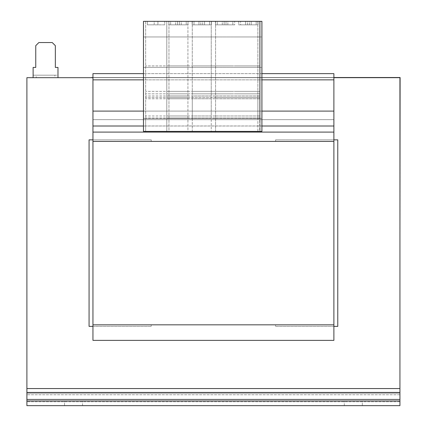 <?xml version="1.0" encoding="UTF-8"?>
<svg xmlns="http://www.w3.org/2000/svg" width="427" height="427" viewBox="0 0 427 427"><rect width="100%" height="100%" fill="white"/><g stroke="black" fill="none" stroke-linecap="round" stroke-linejoin="round"><path stroke-width="0.32" stroke-dasharray="2.13 1.6" d="M333.882 324.824L92.953 324.824L333.882 324.824L92.953 324.824L92.953 340.367L333.882 340.367L92.953 340.367L92.953 324.824L333.882 324.824L92.953 324.824L92.953 340.367L333.882 340.367L333.882 111.1L260.048 111.1L260.048 21.35L260.048 131.399L260.048 111.1L92.953 111.1L92.953 73.636L92.953 141.406L92.953 111.1L333.882 111.1L333.882 79.854L92.953 79.854M261.911 79.854L261.911 21.414L259.739 21.414L259.739 118.343L261.911 118.343L261.911 24.83L261.911 118.343L259.739 118.343L259.739 131.399L261.911 131.399L261.911 79.854L143.472 79.854L143.472 21.35L187.928 21.35L187.928 131.399L145.65 131.399L145.65 21.35L143.472 21.414L143.472 79.854M92.953 326.377L151.243 326.377L151.243 324.824L275.591 324.824L275.591 326.377L333.882 326.377M333.882 139.853L275.591 139.853L275.591 141.406L151.243 141.406L151.243 139.853L89.067 139.853L89.067 326.377L151.243 326.377L151.243 324.824L275.591 324.824L275.591 326.377L337.768 326.377L337.768 139.853L275.591 139.853L275.591 141.406L151.243 141.406L151.243 139.853L92.953 139.853M92.953 324.824L92.953 73.636L333.882 73.636L92.953 73.636L333.882 73.636L333.882 119.645L92.953 119.645L333.882 119.645L333.882 141.406L92.953 141.406L333.882 141.406L92.953 141.406L333.882 141.406L333.882 79.854M166.786 24.83L166.786 118.343L168.964 118.343L166.786 118.343L166.786 21.35L166.786 131.399L166.786 21.414L168.964 21.414L168.964 131.399L211.242 131.399L211.242 21.35L260.048 21.414L260.048 118.343L260.048 24.83M261.911 73.636L143.472 73.636M333.882 111.1L92.953 111.1M261.911 111.1L143.472 111.1M333.882 141.406L92.953 141.406M90.786 77.677L399.939 77.677L26.896 77.677L26.896 388.554L399.939 388.554L400.104 77.511L90.786 77.511L399.939 77.677L399.939 234.503M26.896 388.554L399.939 388.554L26.896 388.554L26.896 405.65L26.896 399.432L26.896 405.65L26.896 400.985L26.896 405.65L399.939 405.65L399.939 400.985L26.896 400.985L399.939 400.985L399.939 399.432L26.896 399.432M333.882 77.511L92.953 77.511M399.939 139.853L399.939 77.677L399.939 139.853M92.953 77.677L333.882 77.677M57.981 77.677L57.981 75.189L33.114 75.189L33.114 67.418L35.756 67.418L35.756 45.657L38.862 42.551L52.233 42.551L55.339 45.657L55.339 67.418L57.981 67.418L57.981 75.189L54.875 75.189L54.875 77.677L57.981 77.677L33.114 77.677L36.22 77.677L36.22 75.189L33.114 75.189L33.114 77.677M54.875 77.677L36.22 77.677M54.875 75.189L36.22 75.189M64.509 400.985L82.539 400.985L64.509 400.985L82.539 400.985L64.509 400.985L64.509 405.65L82.539 405.65L64.509 405.65L82.539 405.65L64.509 405.65L64.509 400.985M362.326 400.985L344.295 400.985L362.326 400.985L344.295 400.985L362.326 400.985L362.326 405.65L344.295 405.65L362.326 405.65L344.295 405.65L362.326 405.65L362.326 400.985M399.939 399.432L399.939 388.554L399.939 393.214L26.896 393.214L399.939 393.214L399.939 394.767L399.939 388.554M399.939 400.985L399.939 405.65L26.896 405.65L399.939 405.65L399.939 400.985L26.896 400.985M190.1 67.423L143.472 67.423L190.1 67.423M236.734 67.423L261.911 67.423L236.734 67.423M261.911 24.83L261.911 21.414L145.65 21.414L145.65 118.343L143.472 118.343L143.472 24.83M190.1 118.402L143.472 118.402L190.1 118.402M236.734 118.402L261.911 118.402L236.734 118.402M261.911 21.414L259.739 21.35L259.739 131.399L192.278 131.399L192.278 97.575L259.739 97.575L192.278 97.575L192.278 96.022L192.278 118.065L192.278 21.414L143.472 21.414M192.278 118.343L187.928 118.343L192.278 118.343M145.65 118.343L143.472 118.343L143.472 131.399L145.65 131.399L145.65 118.343M190.1 21.35L187.928 21.35L187.928 131.399L192.278 131.399L192.278 21.35L190.1 21.35M187.928 97.575L145.65 97.575L187.928 97.575M187.928 115.984L145.65 115.984M187.928 118.065L145.65 118.065M187.928 98.765L145.65 98.765M187.928 96.022L145.65 96.022M190.1 36.957L143.472 36.957L190.1 36.957M175.646 21.414L168.809 21.414L179.377 21.414L175.646 21.414L175.646 24.83L168.809 24.83L168.809 21.414L168.809 24.83L186.215 24.83L186.215 21.414L179.377 21.414L186.215 21.414L186.215 24.83L175.646 24.83L175.646 21.414M154.195 21.414L147.358 21.414L154.195 21.414L154.195 24.83L164.769 24.83L164.769 21.414L157.926 21.414L164.769 21.414L164.769 24.83L147.358 24.83L147.358 21.414L147.358 24.83L154.195 24.83L154.195 21.414M187.928 65.934L145.65 65.934L187.928 65.934M187.928 91.357L145.65 91.357L187.928 91.357M187.928 93.844L145.65 93.844L187.928 93.844M187.928 95.984L145.65 95.984M259.739 118.065L192.278 118.065M259.739 115.984L192.278 115.984M259.739 98.765L192.278 98.765M259.739 96.022L192.278 96.022M200.829 21.414L193.986 21.414L200.829 21.414L200.829 24.83L211.397 24.83L211.397 21.414L204.56 21.414L211.397 21.414L211.397 24.83L193.986 24.83L193.986 21.414L193.986 24.83L200.829 24.83L200.829 21.414M222.275 21.414L215.438 21.414L226.006 21.414L222.275 21.414L222.275 24.83L215.438 24.83L215.438 21.414L215.438 24.83L232.848 24.83L232.848 21.414L226.006 21.414L232.848 21.414L232.848 24.83L222.275 24.83L222.275 21.414M233.622 21.414L192.278 21.35L233.622 21.414M233.622 65.934L192.278 65.934L233.622 65.934M233.622 91.357L192.278 91.357L233.622 91.357M233.622 93.844L192.278 93.844L233.622 93.844M259.739 95.984L192.278 95.984M236.734 36.957L261.911 36.957L236.734 36.957M247.457 21.414L240.62 21.414L251.188 21.414L247.457 21.414L247.457 24.83L240.62 24.83L240.62 21.414L240.62 24.83L258.025 24.83L258.025 21.414L251.188 21.414L258.025 21.414L258.025 24.83L247.457 24.83L247.457 21.414M259.739 65.934L236.734 65.934L259.739 65.934M259.739 91.357L236.734 91.357L259.739 91.357M259.739 93.844L236.734 93.844L259.739 93.844M166.786 118.402L260.048 118.402L166.786 118.402M166.786 67.423L260.048 67.423L166.786 67.423M166.786 21.414L215.592 21.414L215.592 118.343L211.242 118.343L211.242 21.35L168.964 21.35L168.964 131.399L213.42 131.399L211.242 131.399L211.242 118.343L215.592 118.343L215.592 131.399L257.871 131.399L257.871 21.35L260.048 21.35L166.786 21.35L260.048 21.414M215.592 97.575L257.871 97.575L257.871 96.022L257.871 118.065L257.871 21.35L215.592 21.35L215.592 131.399L213.42 131.399L260.048 131.399L257.871 131.399L257.871 97.575L215.592 97.575M257.871 118.343L260.048 118.343L257.871 118.343M168.964 97.575L211.242 97.575L168.964 97.575M168.964 115.984L211.242 115.984M168.964 118.065L211.242 118.065M168.964 98.765L211.242 98.765M168.964 96.022L211.242 96.022M166.786 36.957L260.048 36.957L166.786 36.957M181.24 21.414L188.083 21.414L177.509 21.414L181.24 21.414L181.24 24.83L188.083 24.83L188.083 21.414L188.083 24.83L170.672 24.83L170.672 21.414L177.509 21.414L170.672 21.414L170.672 24.83L181.24 24.83L181.24 21.414M202.692 21.414L209.534 21.414L202.692 21.414L202.692 24.83L192.123 24.83L192.123 21.414L198.961 21.414L192.123 21.414L192.123 24.83L209.534 24.83L209.534 21.414L209.534 24.83L202.692 24.83L202.692 21.414M168.964 65.934L211.242 65.934L168.964 65.934M168.964 91.357L211.242 91.357L168.964 91.357M168.964 93.844L211.242 93.844L168.964 93.844M168.964 95.984L211.242 95.984M215.592 115.984L257.871 115.984M215.592 118.065L257.871 118.065M215.592 98.765L257.871 98.765M215.592 96.022L257.871 96.022M227.874 21.414L234.711 21.414L224.143 21.414L227.874 21.414L227.874 24.83L234.711 24.83L234.711 21.414L234.711 24.83L217.306 24.83L217.306 21.414L224.143 21.414L217.306 21.414L217.306 24.83L227.874 24.83L227.874 21.414M249.325 21.414L256.163 21.414L249.325 21.414L249.325 24.83L238.752 24.83L238.752 21.414L245.594 21.414L238.752 21.414L238.752 24.83L256.163 24.83L256.163 21.414L256.163 24.83L249.325 24.83L249.325 21.414M215.592 65.934L257.871 65.934L215.592 65.934M215.592 91.357L257.871 91.357L215.592 91.357M215.592 93.844L257.871 93.844L215.592 93.844M215.592 95.984L257.871 95.984M82.539 405.65L82.539 400.985L82.539 405.65M344.295 405.65L344.295 400.985L344.295 405.65M333.882 132.05L92.953 132.05M333.882 125.96L92.953 125.96M261.911 126.008L143.472 126.008M399.939 401.764L26.896 401.764L399.939 401.764M399.939 394.767L26.896 394.767L399.939 394.767M399.939 392.44L26.896 392.44M245.594 24.83L245.594 21.414L245.594 24.83M224.143 24.83L224.143 21.414L224.143 24.83M198.961 24.83L198.961 21.414L198.961 24.83M177.509 24.83L177.509 21.414L177.509 24.83M251.188 24.83L251.188 21.414L251.188 24.83M226.006 24.83L226.006 21.414L226.006 24.83M204.56 24.83L204.56 21.414L204.56 24.83M157.926 24.83L157.926 21.414L157.926 24.83M179.377 24.83L179.377 21.414L179.377 24.83"/><path stroke-width="0.64" d="M261.911 73.636L333.882 73.636L333.882 79.854L261.911 79.854M143.472 79.854L92.953 79.854L92.953 340.367L333.882 340.367L333.882 324.824L92.953 324.824M143.472 111.1L92.953 111.1M143.472 73.636L92.953 73.636L92.953 79.854M333.882 79.854L333.882 111.1L261.911 111.1M333.882 111.1L333.882 141.406L92.953 141.406M333.882 141.406L333.882 324.824M92.953 139.853L89.067 139.853L89.067 326.377L92.953 326.377M92.953 77.677L26.896 77.677L26.896 388.554L399.939 388.554L399.939 77.677L333.882 77.677M333.882 326.377L337.768 326.377L337.768 139.853L333.882 139.853M92.953 77.511L90.786 77.677M399.939 234.503L400.104 77.511L333.882 77.511M57.981 77.677L57.981 67.418L55.339 67.418L55.339 45.657L52.233 42.551L38.862 42.551L35.756 45.657L35.756 67.418L33.114 67.418L33.114 77.677M26.896 400.985L399.939 400.985L399.939 392.44L26.896 392.44L26.896 405.65L399.939 405.65L399.939 400.985M399.939 388.554L399.939 392.44M26.896 392.44L26.896 388.554M143.472 21.35L143.472 131.399L261.911 131.399L261.911 21.35L143.472 21.35M333.882 126.008L261.911 126.008M143.472 126.008L92.953 126.008M333.882 132.092L92.953 132.092M399.939 399.432L26.896 399.432"/></g></svg>
